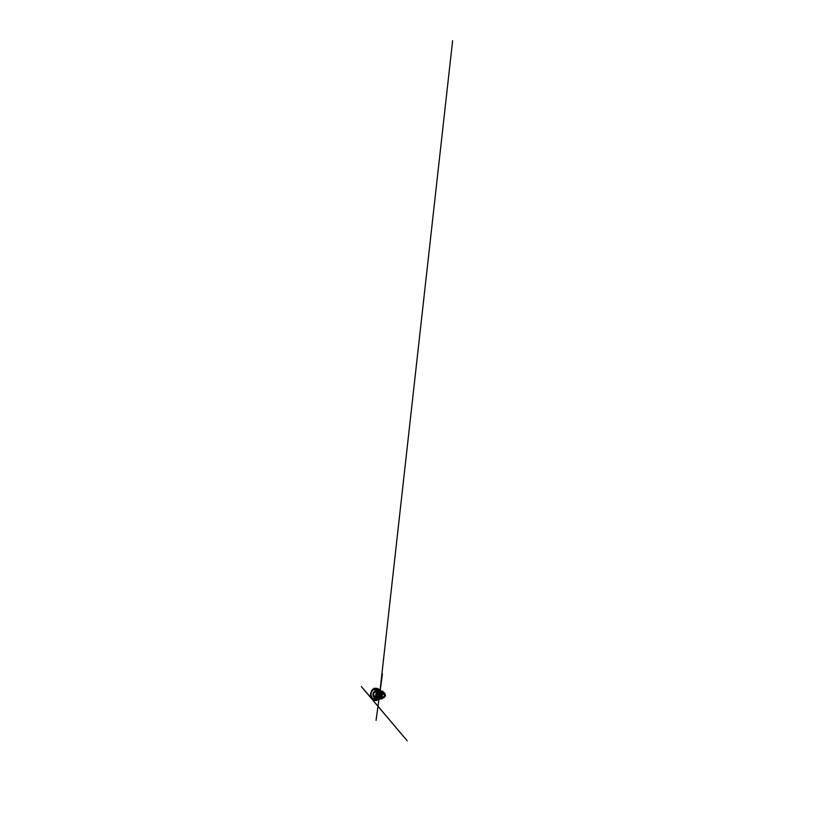 <?xml version="1.0" encoding="UTF-8"?>
<svg xmlns="http://www.w3.org/2000/svg" width="814" height="814" viewBox="0 0 814 814"><rect width="100%" height="100%" fill="white"/><g stroke="black" fill="none" stroke-linecap="round" stroke-linejoin="round"><path stroke-width="1.22" d="M380.626 698.972L378.978 699.063C380.433 699.012 381.929 697.486 382.265 695.461C382.692 693.202 381.532 690.913 379.945 690.516L380.84 690.984M379.171 698.85C380.23 698.656 381.278 697.69 381.766 696.326L382 695.421C382.387 693.406 381.461 691.33 380.087 690.771M381.013 698.992C382.448 698.982 383.923 697.557 384.239 695.665C384.656 693.538 383.486 691.381 381.908 691.035M382.702 696.845L383.058 696.865C382.682 698.127 381.603 698.921 380.321 699.012L382.702 696.845M381.359 690.974L381.715 691.066C382.895 691.646 383.618 692.846 383.526 694.23L381.359 690.974M384.33 697.517L383.475 697.537L385.571 695.909L384.757 693.172L383.821 692.663M382.214 697.527L383.058 696.865M383.526 694.23L382.814 692.989M378.215 695.227L379.619 695.349L378.215 695.227L378.195 692.134L376.587 689.183C375.447 688.206 373.728 688.308 372.456 689.57L370.594 693.64C370.37 695.288 370.706 697.15 371.469 698.32C372.252 699.541 373.555 700.284 375.112 699.745L377.34 697.669L378.215 695.227L376.913 694.24L378.215 695.227M373.555 693.487L373.972 696.194L376.027 696.041L376.679 694.077L376.007 692.297L374.613 692.093L373.555 693.487M376.719 695.349L375.712 696.825L373.962 696.926C373.036 696.316 372.67 694.657 373.097 693.294C373.463 692.124 374.359 691.3 375.254 691.401C376.16 691.503 376.913 692.612 376.933 693.996L376.719 695.349M371.235 692.673L371.011 695.431L372.476 698.259L374.46 698.565L375.783 697.618L377.075 693.701L376.485 691.188L374.46 689.672C373.077 689.58 371.764 690.903 371.235 692.673M371.021 692.561L370.716 694.535L371.764 698.015L374.471 698.911L376.943 696.011L376.913 691.483L374.481 689.326L373.036 689.682L371.021 692.561M371.123 692.633L373.066 689.865L374.45 689.529L376.77 691.605L376.79 695.929L374.44 698.707L371.845 697.852L371.082 696.367L371.123 692.633M377.086 696.072C376.546 697.679 375.468 698.829 374.359 699.104C373.26 699.379 372.202 698.839 371.53 697.812C370.635 696.448 370.441 694.322 370.991 692.531L372.395 690.079C373.545 688.959 375.162 688.848 376.302 690.119L377.452 693.243L377.086 696.072M371.408 697.608L371.917 698.616C372.731 699.867 374.023 700.559 375.396 700.274C376.77 699.969 378.144 698.605 378.836 696.631L379.283 693.141L377.788 689.346L375.722 688.268L374.267 688.502L372.232 690.252M374.847 688.318L376.658 688.308C377.808 688.654 378.846 689.753 379.375 691.361C379.894 692.968 379.863 695.003 379.263 696.723C378.49 698.961 376.831 700.406 375.295 700.488L373.524 700.071M375.824 700.406L376.363 700.406C377.899 700.325 379.528 698.921 380.291 696.764C380.881 695.115 380.911 693.152 380.382 691.595C379.853 690.038 378.825 688.97 377.696 688.624L377.167 688.512M378.449 699.521L380.362 696.733C379.609 698.88 377.971 700.315 376.363 700.406L373.555 700.142L371.53 697.812C370.635 696.438 370.441 694.332 370.991 692.541L374.013 688.603L377.696 688.624C378.876 688.99 379.914 690.089 380.443 691.625C380.972 693.172 380.942 695.105 380.362 696.743C381.227 694.403 380.82 691.462 379.528 689.946M380.27 691.157C381.054 692.633 381.176 694.82 380.525 696.601L379.446 698.504L380.514 696.601C381.166 694.82 381.054 692.643 380.27 691.167M380.107 690.821C381.695 691.462 382.57 694.159 381.735 696.306C381.257 697.639 380.25 698.595 379.212 698.799M375.732 695.095L375.895 693.66M380.545 691.666C381.42 692.755 381.664 694.668 381.084 696.214L379.833 698.076M379.385 698.585L381.532 696.245C382.285 694.301 381.613 691.849 380.23 691.076M379.721 698.147L381.064 696.214C381.613 694.718 381.41 692.877 380.606 691.768L380.464 691.574M385.571 695.909L384.218 695.777M384.757 693.172L383.974 692.979M376.933 693.996L376.892 695.329L376.933 693.996M372.456 689.57L371.245 691.483L374.064 688.247L377.635 688.685L379.507 691.727L379.629 695.37C379.232 697.557 378.052 699.348 376.74 700.121L373.86 700.528L371.947 699.175L407.183 740.771L361.385 686.629L371.296 698.107L370.706 696.163L371.591 698.565L370.441 693.711L372.456 689.57M378.998 699.043L376.058 720.359L378.988 699.053M379.741 693.569L382.438 673.982L379.741 693.538M374.359 697.506L376.19 696.672L376.831 694.769L375.559 698.198L376.851 694.657L376.679 692.002L376.892 694.25L376.689 692.215L375.091 691.005M380.036 690.689L383.964 655.362L380.036 690.689M379.426 696.204L452.615 40.7L379.416 696.245"/></g></svg>
